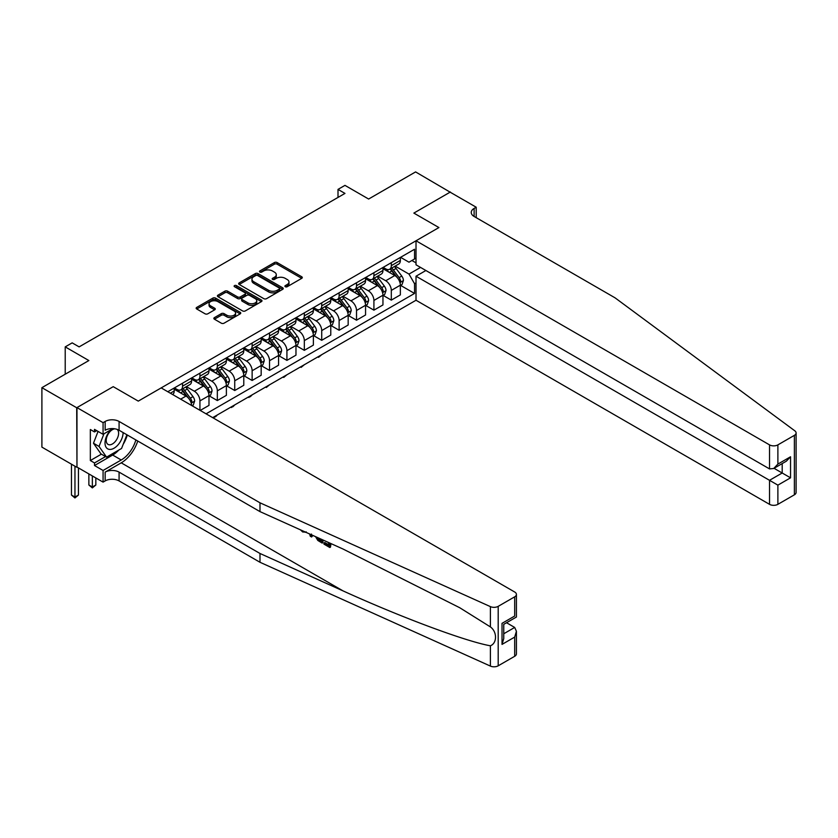 <?xml version="1.0" encoding="UTF-8"?>
<svg xmlns="http://www.w3.org/2000/svg" width="838" height="838" viewBox="0 0 838 838"><rect width="100%" height="100%" fill="white"/><g stroke="black" fill="none" stroke-linecap="round" stroke-linejoin="round"><path stroke-width="1.26" d="M285.297 286.722A1.351 0.786 0 0 0 287.204 286.722L301.722 278.342A1.927 1.11 0 0 0 302.288 277.556A1.927 1.11 0 0 0 301.722 276.76L277.127 262.566A1.927 1.11 0 0 0 274.403 262.566L259.885 270.946A1.351 0.786 0 0 0 259.487 271.502A1.351 0.786 0 0 0 259.885 272.057A1.351 0.786 0 0 0 261.802 272.057L263.677 270.967A6.18 3.572 0 0 1 272.423 270.967L274.466 272.151A6.18 3.572 0 0 1 276.278 274.675A6.18 3.572 0 0 1 274.466 277.2L272.591 278.279A1.351 0.786 0 0 0 272.193 278.834A1.351 0.786 0 0 0 272.591 279.389A1.351 0.786 0 0 0 274.497 279.389L276.383 278.3A6.18 3.572 0 0 1 285.119 278.3L287.172 279.483A6.18 3.572 0 0 1 288.984 282.008A6.18 3.572 0 0 1 287.172 284.532L285.297 285.622A1.351 0.786 0 0 0 284.899 286.167A1.351 0.786 0 0 0 285.297 286.722L285.297 285.622M214.423 317.623A1.927 1.11 0 0 0 213.858 318.409A1.927 1.11 0 0 0 214.423 319.194L221.326 323.185A1.927 1.11 0 0 0 224.06 323.185L240.181 313.873A1.927 1.11 0 0 0 240.747 313.087A1.927 1.11 0 0 0 240.181 312.302L215.586 298.098A1.927 1.11 0 0 0 212.852 298.098L196.731 307.41A1.927 1.11 0 0 0 196.165 308.195A1.927 1.11 0 0 0 196.731 308.981L205.069 313.8A1.927 1.11 0 0 0 207.803 313.8L214.696 309.809A1.927 1.11 0 0 0 215.261 309.023A1.927 1.11 0 0 0 214.696 308.237L210.568 305.849A5.164 2.985 0 0 1 209.05 303.744A5.164 2.985 0 0 1 212.244 300.978A5.164 2.985 0 0 1 217.88 301.628L234.064 310.971A5.164 2.985 0 0 1 235.583 313.087A5.164 2.985 0 0 1 232.388 315.842A5.164 2.985 0 0 1 226.752 315.193L224.06 313.642A1.927 1.11 0 0 0 221.326 313.642L214.423 317.623L214.423 319.194M450.394 192.321L415.596 171.916L368.626 199.035L344.963 185.376L338.007 189.388L344.963 193.41L79.128 346.88L72.173 342.868L65.217 346.88L65.217 374.209M76.698 407.75L76.97 467.059L76.97 407.593L113.224 386.664L76.698 407.75L41.9 387.669L88.87 360.55L65.217 346.88M450.394 191.996L413.857 213.093L438.913 227.559L138.28 401.119L113.224 386.664L138.28 401.119L161.179 387.91L514.689 592.005A5.908 3.404 0 0 1 516.418 594.414A5.908 3.404 0 0 1 514.689 596.824L498.201 606.345L498.201 665.812A5.908 3.404 180 0 1 490.398 666.084L259.99 562.277L119.08 480.918A9.847 5.677 0 0 0 105.159 480.918L103.074 482.122L76.97 467.059M263.813 298.653A1.927 1.11 0 0 0 266.547 298.653L282.668 289.34A1.927 1.11 0 0 0 283.234 288.555A1.927 1.11 0 0 0 282.668 287.769L258.073 273.576A1.927 1.11 0 0 0 255.339 273.576L239.218 282.877A1.927 1.11 0 0 0 238.652 283.663A1.927 1.11 0 0 0 239.218 284.459L263.813 298.653M235.049 287.015A1.351 0.786 0 0 1 236.421 287.204L261.393 301.628L245.304 310.919A1.927 1.11 0 0 1 242.57 310.919L217.974 296.715L217.974 295.144A1.927 1.11 0 0 0 217.409 295.929A1.927 1.11 0 0 0 217.974 296.715M217.974 295.144L224.877 291.163A1.927 1.11 0 0 1 227.611 291.163L237.583 296.914A1.927 1.11 0 0 0 240.317 296.914L244.895 294.274A1.927 1.11 0 0 0 245.461 293.489A1.927 1.11 0 0 0 244.895 292.692L234.504 286.701A1.351 0.786 0 0 1 234.116 286.146A1.351 0.786 0 0 1 234.944 285.433A1.351 0.786 0 0 1 236.421 285.601L261.425 300.035A1.927 1.11 0 0 1 261.99 300.821A1.927 1.11 0 0 1 261.425 301.607L261.425 300.035M76.698 467.216L41.9 447.125L41.9 387.669M212.674 417.638L416.015 300.245L769.525 504.34L769.525 480.31L782.2 472.999L782.2 463.592M400.564 257.329L408.986 262.189L414.548 258.973L414.548 249.253L167.789 391.723M414.548 258.973L416.015 258.135M416.015 282.888L414.548 283.726L408.986 274.089L395.148 266.096M400.564 285.37L414.548 293.447L414.548 283.726M414.548 293.447L206.064 413.825M338.007 189.388L338.007 197.422M411.908 260.503L416.015 262.87M408.986 274.089L420.54 267.416M191.588 405.456A7.877 4.546 -120 0 0 186.015 396.06L174.189 389.23M199.936 410.285L199.936 400.889A7.877 4.546 -120 0 0 194.374 391.241L186.382 386.622M200.219 410.442L208.987 405.383L208.987 395.662A7.877 4.546 -120 0 0 203.414 386.014L191.588 379.185M209.196 395.861L217.335 400.564L217.335 390.843A7.877 4.546 -120 0 0 211.773 381.196L203.77 376.587M217.335 400.564L226.386 395.337L226.386 385.616A7.877 4.546 -120 0 0 220.813 375.969L208.987 369.139M226.595 385.815L234.734 390.518L234.734 380.798A7.877 4.546 -120 0 0 229.162 371.15L221.169 366.541M234.734 390.518L243.785 385.291L243.785 375.571A7.877 4.546 -120 0 0 238.212 365.934L226.386 359.104M243.984 375.77L252.133 380.473L252.133 370.752A7.877 4.546 -120 0 0 246.561 361.105L238.568 356.496M252.133 380.473L261.173 375.246L261.173 365.525A7.877 4.546 -120 0 0 255.611 355.888L243.785 349.058M261.383 365.724L269.532 370.427L269.532 360.707A7.877 4.546 -120 0 0 263.96 351.059L255.967 346.45M269.532 370.427L278.572 365.211L278.572 355.48A7.877 4.546 -120 0 0 273.01 345.843L261.173 339.013M278.782 355.689L286.921 360.382L286.921 350.661A7.877 4.546 -120 0 0 281.359 341.024L273.366 336.405M286.921 360.382L295.971 355.165L295.971 345.434A7.877 4.546 -120 0 0 290.409 335.797L278.572 328.967M296.181 345.644L304.32 350.336L304.32 340.616A7.877 4.546 -120 0 0 298.757 330.979L290.765 326.359M304.32 350.336L313.37 345.12L313.37 335.399A7.877 4.546 -120 0 0 307.797 325.752L295.971 318.922M313.58 335.598L321.719 340.301L321.719 330.57A7.877 4.546 -120 0 0 316.156 320.933L308.164 316.314M321.719 340.301L330.769 335.074L330.769 325.354A7.877 4.546 -120 0 0 325.196 315.706L313.37 308.876M330.979 325.553L339.118 330.256L339.118 320.525A7.877 4.546 -120 0 0 333.555 310.888L325.553 306.268M339.118 330.256L348.168 325.029L348.168 315.308A7.877 4.546 -120 0 0 342.595 305.661L330.769 298.831M348.378 315.507L356.517 320.21L356.517 310.489A7.877 4.546 -120 0 0 350.944 300.842L342.952 296.223M356.517 320.21L365.557 314.983L365.557 305.262A7.877 4.546 -120 0 0 359.994 295.615L348.168 288.785M365.766 305.461L373.916 310.165L373.916 300.444A7.877 4.546 -120 0 0 368.343 290.796L360.35 286.187M373.916 310.165L382.956 304.938L382.956 295.217A7.877 4.546 -120 0 0 377.393 285.58L365.557 278.74M383.165 295.416L391.315 300.119L391.315 290.398A7.877 4.546 -120 0 0 385.742 280.751L377.749 276.142M391.315 300.119L400.355 294.892L400.355 285.171A7.877 4.546 -120 0 0 394.792 275.534L382.956 268.705M383.165 267.374L385.742 268.862A7.877 4.546 -120 0 0 389.68 269.249A7.877 4.546 -120 0 0 391.315 265.646L391.315 262.671M365.766 277.42L368.343 278.907A7.877 4.546 -120 0 0 372.281 279.295A7.877 4.546 -120 0 0 373.916 275.692L373.916 272.717M348.378 287.465L350.944 288.953A7.877 4.546 -120 0 0 354.883 289.34A7.877 4.546 -120 0 0 356.517 285.737L356.517 282.762M330.979 297.511L333.555 298.998A7.877 4.546 -120 0 0 337.484 299.386A7.877 4.546 -120 0 0 339.118 295.783L339.118 292.808M313.58 307.556L316.156 309.033A7.877 4.546 -120 0 0 320.085 309.432A7.877 4.546 -120 0 0 321.719 305.828L321.719 302.853M296.181 317.592L298.757 319.079A7.877 4.546 -120 0 0 302.696 319.477A7.877 4.546 -120 0 0 304.32 315.863L304.32 312.899M278.782 327.637L281.359 329.125A7.877 4.546 -120 0 0 285.297 329.512A7.877 4.546 -120 0 0 286.921 325.909L286.921 322.944M261.383 337.683L263.96 339.17A7.877 4.546 -120 0 0 267.898 339.558A7.877 4.546 -120 0 0 269.532 335.954L269.532 332.979M243.984 347.728L246.561 349.216A7.877 4.546 -120 0 0 250.499 349.603A7.877 4.546 -120 0 0 252.133 346L252.133 343.025M226.595 357.774L229.162 359.261A7.877 4.546 -120 0 0 233.1 359.649A7.877 4.546 -120 0 0 234.734 356.045L234.734 353.07M209.196 367.819L211.773 369.307A7.877 4.546 -120 0 0 215.701 369.694A7.877 4.546 -120 0 0 217.335 366.091L217.335 363.116M191.797 377.865L194.374 379.352A7.877 4.546 -120 0 0 198.313 379.74A7.877 4.546 -120 0 0 199.936 376.136L199.936 373.161M174.398 387.91L176.975 389.398A7.877 4.546 -120 0 0 180.914 389.785A7.877 4.546 -120 0 0 182.537 386.182L182.537 383.207M389.68 269.249L398.731 264.033A7.877 4.546 -120 0 0 400.355 260.419L400.355 257.455M372.281 279.295L381.332 274.068A7.877 4.546 -120 0 0 382.956 270.464L382.956 267.49M354.883 289.34L363.933 284.113A7.877 4.546 -120 0 0 365.557 280.51L365.557 277.535M337.484 299.386L346.534 294.159A7.877 4.546 -120 0 0 348.168 290.556L348.168 287.581M320.085 309.432L329.135 304.204A7.877 4.546 -120 0 0 330.769 300.601L330.769 297.626M302.696 319.477L311.736 314.25A7.877 4.546 -120 0 0 313.37 310.647L313.37 307.672M285.297 329.512L294.337 324.296A7.877 4.546 -120 0 0 295.971 320.692L295.971 317.717M267.898 339.558L276.949 334.341A7.877 4.546 -120 0 0 278.572 330.738L278.572 327.763M250.499 349.603L259.55 344.387A7.877 4.546 -120 0 0 261.173 340.783L261.173 337.808M233.1 359.649L242.151 354.422A7.877 4.546 -120 0 0 243.785 350.818L243.785 347.854M215.701 369.694L224.752 364.467A7.877 4.546 -120 0 0 226.386 360.864L226.386 357.889M198.313 379.74L207.353 374.513A7.877 4.546 -120 0 0 208.987 370.909L208.987 367.934M180.914 389.785L189.954 384.558A7.877 4.546 -120 0 0 191.588 380.955L191.588 377.98M172.67 394.541A7.877 4.546 -120 0 0 174.189 391L174.189 388.025M285.831 286.91L287.172 286.146A6.18 3.572 0 0 0 288.984 283.621L288.984 282.008M276.278 274.675L276.278 276.278A6.18 3.572 0 0 1 274.466 278.803L273.125 279.578M301.701 278.352L277.127 264.18A1.927 1.11 0 0 0 274.403 264.18L260.429 272.245M282.636 289.361L258.073 275.178A1.927 1.11 0 0 0 255.339 275.178L239.249 284.47M279.253 289.11A1.351 0.786 0 0 0 279.641 288.555A1.351 0.786 0 0 0 279.253 288L257.664 275.545A1.351 0.786 0 0 0 255.747 275.545L253.767 276.687A6.18 3.572 0 0 0 251.955 279.211A6.18 3.572 0 0 0 253.767 281.736L268.527 290.252A6.18 3.572 0 0 0 277.273 290.252L279.253 289.11L279.253 290.713A1.351 0.786 0 0 0 279.641 290.168L279.641 288.555M251.955 279.211L251.955 280.814A6.18 3.572 0 0 0 253.767 283.338L253.767 281.736M279.253 290.713L277.273 291.854A6.18 3.572 0 0 1 268.527 291.854L253.767 283.338M218.006 296.736L224.877 292.766L224.877 291.163M245.461 293.489L245.461 295.091A1.927 1.11 0 0 1 244.895 295.877L240.317 298.527A1.927 1.11 0 0 1 237.583 298.527L227.611 292.766A1.927 1.11 0 0 0 224.877 292.766M247.933 302.895A5.164 2.985 0 0 0 253.558 303.534A5.164 2.985 0 0 0 256.753 300.779A5.164 2.985 0 0 0 255.244 298.674L249.535 295.374A1.927 1.11 0 0 0 246.801 295.374L242.224 298.024A1.927 1.11 0 0 0 241.658 298.81A1.927 1.11 0 0 0 242.224 299.595L247.933 302.895L247.933 304.498A5.164 2.985 0 0 0 253.558 305.147A5.164 2.985 0 0 0 256.753 302.392L256.753 300.779M241.658 298.81L241.658 300.413A1.927 1.11 0 0 0 242.224 301.209L242.224 299.595M247.933 304.498L242.224 301.209M235.583 313.087L235.583 314.69A5.164 2.985 0 0 1 232.388 317.445A5.164 2.985 0 0 1 226.752 316.806L224.06 315.245A1.927 1.11 0 0 0 221.326 315.245L214.455 319.215M209.05 303.744L209.05 305.346A5.164 2.985 0 0 0 210.568 307.452L210.568 305.849M214.675 309.83L210.568 307.452M240.15 313.894L215.586 299.711A1.927 1.11 0 0 0 212.852 299.711L196.762 309.002M400.355 285.496L402.031 284.532L403.413 280.51A5.217 3.006 -120 0 0 401.758 276.069L396.07 268.474A15.053 8.694 -120 0 0 394.426 266.515M388.769 272.057A15.053 8.694 -120 0 0 385.69 268.83M399.883 282.301L400.606 280.73A5.217 3.006 -120 0 0 399.108 277.598L393.42 270.004A15.053 8.694 -120 0 0 391.775 268.034M390.382 268.851A12.497 7.217 60 0 1 392.425 271.177L397.243 277.608M390.11 268.998A15.053 8.694 60 0 1 391.755 270.967L395.536 276.016M321.813 354.631L318.524 357.334L317.822 356.936M318.524 356.527L318.524 357.334M796.1 432.942L796.1 492.409A5.908 3.404 180 0 1 794.372 494.818L794.372 435.362A5.908 3.404 0 0 0 796.1 432.942A5.908 3.404 0 0 0 794.853 430.847L615.04 297.825L474.119 216.466A9.847 5.677 180 0 1 471.239 212.454A9.847 5.677 180 0 1 474.119 208.432L476.204 207.227L450.111 192.164L413.857 213.093L438.913 227.559L416.015 240.778L416.015 264.808L769.525 468.903L769.525 444.873A5.908 3.404 0 0 0 777.884 444.873L794.372 435.362M425.893 270.506L416.015 276.215L777.884 485.139L777.884 504.34L794.372 494.818M416.015 276.215L416.015 300.245M476.204 207.227L476.204 217.671M416.015 240.778L769.525 444.873M777.884 504.34A5.908 3.404 180 0 1 769.525 504.34M774.04 468.295L790.548 477.828L777.884 485.139M777.884 444.873L777.884 464.084L773.704 468.494L769.525 468.903M777.884 464.084L790.548 456.773L786.369 461.172L773.704 468.494M328.653 544.773L324.767 542.532L323.95 543.003L328.653 545.727L328.653 542.762L326.988 541.798M329.837 543.076L329.837 547.518L330.455 547.162A25.632 14.801 120 0 0 330.905 543.558M322.127 539.609L322.127 543.066L322.745 542.71A25.632 14.801 120 0 0 323.122 540.06M259.99 562.277L259.99 553.478L119.08 472.119A9.847 5.677 0 0 0 105.159 472.119L121.227 462.838A25.632 14.801 120 0 0 137.736 441.029M259.99 553.478L343.025 590.884C401.392 617.438 465.844 641.447 490.398 645.794C497.217 643.155 497.227 631.768 490.398 626.918L459.779 607.76L343.025 549.026L259.99 511.609L119.08 430.25A9.847 5.677 0 0 0 105.159 430.25L105.159 421.451L103.074 422.656L76.97 407.593M312.365 535.21L311.6 536.99L312.909 535.451M259.99 511.609L259.99 502.81L119.08 421.451A9.847 5.677 0 0 0 105.159 421.451M514.689 656.29L514.689 637.09L516.418 631.265L516.418 653.881A5.908 3.404 180 0 1 514.689 656.29L498.201 665.812M490.398 626.918L490.398 606.628L259.99 502.81M118.807 450.058A22.144 12.78 -60 0 1 112.669 455.044L94.505 465.53L94.505 462.953L105.578 456.563M96.737 430.659L94.505 431.937L90.336 429.527L90.336 460.544L94.505 462.953M94.505 431.937L94.505 429.37L103.074 434.314L103.074 422.656M103.074 482.122L103.074 470.474L121.227 459.989A22.144 12.78 120 0 0 135.85 439.94M94.505 465.53L103.074 470.474M506.54 622.739L514.689 627.442L516.418 631.265M112.941 428.606L103.074 434.314M490.398 606.628A5.908 3.404 0 0 0 498.201 606.345M127.292 434.995A22.144 12.78 -60 0 1 123.207 444.255M90.336 460.544L101.398 454.154M514.689 637.09L502.025 644.401L503.753 638.577L503.753 624.341L516.418 617.03L516.418 594.414M502.025 644.401L502.025 623.346C504.277 624.645 504.277 624.645 502.025 623.346L514.689 616.035C516.941 617.334 516.941 617.334 514.689 616.035L514.689 596.824M302.623 530.821L303.471 531.198M305.566 532.151L302.644 531.952L300.475 529.846M311.6 536.99L310.269 536.226L309.631 533.974M310.647 534.435L310.94 535.503L311.506 534.047M322.127 543.066L317.791 540.426L315.549 536.645M316.712 537.168L317.874 539.305L320.944 541.275L320.944 539.075M317.874 539.305L318.733 538.813L320.085 539.819L319.257 540.301M320.944 540.321L320.085 539.819M329.837 547.518L323.95 544.124L323.95 543.003M382.956 295.542L384.632 294.578L386.025 290.556A5.217 3.006 -120 0 0 384.359 286.114L378.671 278.52A15.053 8.694 -120 0 0 377.027 276.561M371.37 282.102A15.053 8.694 -120 0 0 368.291 278.876M382.484 292.347L383.207 290.776A5.217 3.006 -120 0 0 381.709 287.644L376.021 280.049A15.053 8.694 -120 0 0 374.377 278.08M372.983 278.886A12.497 7.217 60 0 1 375.036 281.222L379.844 287.644M372.711 279.044A15.053 8.694 60 0 1 374.356 281.013L378.137 286.062M304.414 364.666L301.125 367.379L300.423 366.971M301.125 366.573L301.125 367.379M365.557 305.587L367.233 304.623L368.626 300.601A5.217 3.006 -120 0 0 366.96 296.16L361.272 288.565A15.053 8.694 -120 0 0 359.628 286.596M353.971 292.148A15.053 8.694 -120 0 0 350.892 288.921M365.085 302.392L365.808 300.821A5.217 3.006 -120 0 0 364.31 297.689L358.622 290.095A15.053 8.694 -120 0 0 356.988 288.125M355.584 288.932A12.497 7.217 60 0 1 357.637 291.268L362.445 297.689M355.312 289.089A15.053 8.694 60 0 1 356.957 291.058L360.738 296.107M287.015 374.712L283.726 377.425L283.024 377.016M283.726 376.618L283.726 377.425M348.168 315.633L349.834 314.659L351.227 310.647A5.217 3.006 -120 0 0 349.561 306.205L343.873 298.611A15.053 8.694 -120 0 0 342.229 296.642M336.572 302.183A15.053 8.694 -120 0 0 333.493 298.957M347.686 312.438L348.409 310.867A5.217 3.006 -120 0 0 346.922 307.735L341.234 300.14A15.053 8.694 -120 0 0 339.589 298.171M338.185 298.977A12.497 7.217 60 0 1 340.238 301.313L345.046 307.735M337.913 299.135A15.053 8.694 60 0 1 339.558 301.104L343.339 306.153M269.616 384.757L266.327 387.47L265.625 387.062M266.327 386.664L266.327 387.47M330.769 325.668L332.435 324.704L333.828 320.692A5.217 3.006 -120 0 0 332.162 316.251L326.474 308.656A15.053 8.694 -120 0 0 324.83 306.687M319.173 312.228A15.053 8.694 -120 0 0 316.094 309.002M330.287 322.473L331.01 320.912A5.217 3.006 -120 0 0 329.523 317.77L323.835 310.186A15.053 8.694 -120 0 0 322.19 308.216M320.786 309.023A12.497 7.217 60 0 1 322.84 311.359L327.648 317.78M320.514 309.18A15.053 8.694 60 0 1 322.159 311.149L325.94 316.198M252.228 394.803L250.321 396.709L248.237 397.107M248.928 396.709L248.928 397.505M110.941 429.768A12.79 7.385 120 0 0 105.054 442.076A12.79 7.385 120 0 0 109.537 449.419A12.79 7.385 120 0 0 123.113 432.586M114.942 428.826A8.757 5.059 120 0 0 107.316 435.708A8.757 5.059 120 0 0 108.039 444.402A8.757 5.059 120 0 0 109.317 444.8A8.757 5.059 120 0 0 117.268 438.463A8.757 5.059 120 0 0 116.943 429.318M126.894 434.765L121.573 448.456L106.552 457.129L100.979 453.913L93.468 443.229L98.056 431.413M106.552 457.129L99.041 446.445L103.943 433.812M93.468 443.229L99.041 446.445M313.37 335.713L315.036 334.75L316.429 330.738A5.217 3.006 -120 0 0 314.763 326.296L309.075 318.702A15.053 8.694 -120 0 0 307.441 316.733M301.785 322.274A15.053 8.694 -120 0 0 298.695 319.048M312.899 332.518L313.611 330.958A5.217 3.006 -120 0 0 312.124 327.815L306.436 320.231A15.053 8.694 -120 0 0 304.791 318.262M303.387 319.069A12.497 7.217 60 0 1 305.441 321.404L310.259 327.826M303.126 319.226A15.053 8.694 60 0 1 304.76 321.195L308.541 326.244M234.829 404.848L232.922 406.755L230.838 407.153M231.529 406.755L231.529 407.551M295.971 345.759L297.647 344.795L299.03 340.783A5.217 3.006 -120 0 0 297.364 336.331L291.687 328.747A15.053 8.694 -120 0 0 290.042 326.778M284.386 332.319A15.053 8.694 -120 0 0 281.296 329.093M295.5 342.564L296.223 341.003A5.217 3.006 -120 0 0 294.725 337.861L289.037 330.277A15.053 8.694 -120 0 0 287.392 328.307M285.988 329.114A12.497 7.217 60 0 1 288.042 331.45L292.86 337.871M285.727 329.271A15.053 8.694 60 0 1 287.371 331.24L291.153 336.279M217.43 414.894L215.523 416.8L213.439 417.198M214.13 416.79L214.13 417.596M278.572 355.804L280.248 354.841L281.631 350.818A5.217 3.006 -120 0 0 279.976 346.377L274.288 338.793A15.053 8.694 -120 0 0 272.643 336.824M266.987 342.365A15.053 8.694 -120 0 0 263.907 339.139M278.101 352.609L278.824 351.049A5.217 3.006 -120 0 0 277.326 347.906L271.638 340.312A15.053 8.694 -120 0 0 269.993 338.353M268.6 339.16A12.497 7.217 60 0 1 270.643 341.485L275.461 347.917M268.328 339.317A15.053 8.694 60 0 1 269.972 341.276L273.754 346.324M261.173 365.85L262.849 364.886L264.242 360.864A5.217 3.006 -120 0 0 262.577 356.422L256.889 348.838A15.053 8.694 -120 0 0 255.244 346.869M249.588 352.41A15.053 8.694 -120 0 0 246.508 349.184M260.702 362.655L261.425 361.094A5.217 3.006 -120 0 0 259.927 357.952L254.239 350.357A15.053 8.694 -120 0 0 252.605 348.388M251.201 349.205A12.497 7.217 60 0 1 253.254 351.531L258.062 357.962M250.929 349.362A15.053 8.694 60 0 1 252.573 351.321L256.355 356.37M243.785 375.895L245.45 374.932L246.843 370.909A5.217 3.006 -120 0 0 245.178 366.468L239.49 358.874A15.053 8.694 -120 0 0 237.845 356.915M232.189 362.456A15.053 8.694 -120 0 0 229.109 359.23M243.303 372.701L244.026 371.129A5.217 3.006 -120 0 0 242.528 367.997L236.85 360.403A15.053 8.694 -120 0 0 235.206 358.434M233.802 359.251A12.497 7.217 60 0 1 235.855 361.576L240.663 368.008M233.53 359.397A15.053 8.694 60 0 1 235.174 361.367L238.956 366.416M226.386 385.941L228.051 384.977L229.444 380.955A5.217 3.006 -120 0 0 227.779 376.513L222.091 368.919A15.053 8.694 -120 0 0 220.446 366.95M214.79 372.501A15.053 8.694 -120 0 0 211.71 369.275M225.904 382.746L226.627 381.175A5.217 3.006 -120 0 0 225.139 378.043L219.451 370.448A15.053 8.694 -120 0 0 217.807 368.479M216.403 369.286A12.497 7.217 60 0 1 218.456 371.622L223.264 378.043M216.131 369.443A15.053 8.694 60 0 1 217.775 371.412L221.557 376.461M208.987 395.986L210.652 395.023L212.045 391A5.217 3.006 -120 0 0 210.38 386.559L204.692 378.965A15.053 8.694 -120 0 0 203.047 376.995M197.391 382.537A15.053 8.694 -120 0 0 194.311 379.31M208.505 392.792L209.228 391.22A5.217 3.006 -120 0 0 207.74 388.088L202.052 380.494A15.053 8.694 -120 0 0 200.408 378.525M199.004 379.331A12.497 7.217 60 0 1 201.057 381.667L205.876 388.088M198.742 379.488A15.053 8.694 60 0 1 200.376 381.458L204.158 386.507M192.08 405.749L193.253 405.058L194.646 401.046A5.217 3.006 -120 0 0 192.981 396.604L187.293 389.01A15.053 8.694 -120 0 0 185.659 387.041M180.002 392.582A15.053 8.694 -120 0 0 176.912 389.356M191.116 402.827L191.829 401.266A5.217 3.006 -120 0 0 190.341 398.134L184.653 390.539A15.053 8.694 -120 0 0 183.009 388.57M181.605 389.377A12.497 7.217 60 0 1 183.658 391.713L188.477 398.134M181.343 389.534A15.053 8.694 60 0 1 182.988 391.503L186.759 396.552M92.348 475.932L92.348 487.025L95.836 485.013L95.836 477.943M95.836 485.013L92.348 487.905L88.87 485.013L88.87 473.931M88.87 485.013L92.348 487.025L92.348 487.905M74.959 466.211L74.959 497.07L78.437 495.059L78.437 467.897M78.437 495.059L74.959 497.95L71.471 495.059L71.471 464.2M71.471 495.059L74.959 497.07L74.959 497.95M180.662 399.16L186.015 396.06M194.374 391.241L203.414 386.014M211.773 381.196L220.813 375.969M229.162 371.15L238.212 365.934M246.561 361.105L255.611 355.888M263.96 351.059L273.01 345.843M281.359 341.024L290.409 335.797M298.757 330.979L307.797 325.752M316.156 320.933L325.196 315.706M333.555 310.888L342.595 305.661M350.944 300.842L359.994 295.615M368.343 290.796L377.393 285.58M385.742 280.751L394.792 275.534M391.315 265.646L400.355 260.419M391.315 290.398L400.355 285.171M373.916 300.444L382.956 295.217M373.916 275.692L382.956 270.464M356.517 310.489L365.557 305.262M356.517 285.737L365.557 280.51M339.118 320.525L348.168 315.308M339.118 295.783L348.168 290.556M321.719 330.57L330.769 325.354M321.719 305.828L330.769 300.601M304.32 340.616L313.37 335.399M304.32 315.863L313.37 310.647M286.921 350.661L295.971 345.434M286.921 325.909L295.971 320.692M269.532 360.707L278.572 355.48M269.532 335.954L278.572 330.738M252.133 370.752L261.173 365.525M252.133 346L261.173 340.783M234.734 380.798L243.785 375.571M234.734 356.045L243.785 350.818M217.335 390.843L226.386 385.616M217.335 366.091L226.386 360.864M199.936 400.889L208.987 395.662M199.936 376.136L208.987 370.909M182.537 386.182L191.588 380.955M170.365 393.211L174.189 391M287.172 286.146L287.172 284.532M272.591 279.389L272.591 278.279M274.466 278.803L274.466 277.2M259.885 272.057L259.885 270.946M274.403 264.18L274.403 262.566M277.127 264.18L277.127 262.566M301.722 278.342L301.722 276.76M239.218 284.459L239.218 282.877M255.339 275.178L255.339 273.576M258.073 275.178L258.073 273.576M282.668 289.34L282.668 287.769M268.527 291.854L268.527 290.252M277.273 291.854L277.273 290.252M227.611 292.766L227.611 291.163M237.583 298.527L237.583 296.914M240.317 298.527L240.317 296.914M244.895 295.877L244.895 294.274M236.421 287.204L236.421 285.601M221.326 315.245L221.326 313.642M224.06 315.245L224.06 313.642M226.752 316.806L226.752 315.193M214.696 309.809L214.696 308.237M196.731 308.981L196.731 307.41M212.852 299.711L212.852 298.098M215.586 299.711L215.586 298.098M240.181 313.873L240.181 312.302M399.967 282.584L403.382 280.615M393.42 270.004L396.07 268.474M389.324 272.371L391.755 270.967M399.108 277.598L401.758 276.069M398.699 279.63L400.606 280.73M790.548 456.773L790.548 477.828M474.119 216.466L474.119 208.432M343.025 590.884L121.227 462.838M119.08 430.25L119.08 421.451M119.08 472.119L119.08 480.918M490.398 666.084L490.398 645.794M105.159 472.119L105.159 480.918M112.669 455.044L121.227 459.989M503.753 633.758L514.689 627.442M382.568 292.63L385.983 290.66M376.021 280.049L378.671 278.52M371.925 282.416L374.356 281.013M381.709 287.644L384.359 286.114M381.3 289.676L383.207 290.776M365.169 302.675L368.584 300.706M358.622 290.095L361.272 288.565M354.526 292.462L356.957 291.058M364.31 297.689L366.96 296.16M363.901 299.721L365.808 300.821M347.77 312.721L351.195 310.741M341.234 300.14L343.873 298.611M337.127 302.508L339.558 301.104M346.922 307.735L349.561 306.205M346.503 309.767L348.409 310.867M330.382 322.766L333.796 320.786M323.835 310.186L326.474 308.656M319.728 312.553L322.159 311.149M329.523 317.77L332.162 316.251M329.104 319.812L331.01 320.912M312.983 332.812L316.397 330.832M306.436 320.231L309.075 318.702M302.329 322.599L304.76 321.195M312.124 327.815L314.763 326.296M311.705 329.858L313.611 330.958M295.584 342.847L298.998 340.877M289.037 330.277L291.687 328.747M284.941 332.644L287.371 331.24M294.725 337.861L297.364 336.331M294.316 339.903L296.223 341.003M278.185 352.892L281.599 350.923M271.638 340.312L274.288 338.793M267.542 342.679L269.972 341.276M277.326 347.906L279.976 346.377M276.917 349.949L278.824 351.049M260.786 362.938L264.2 360.969M254.239 350.357L256.889 348.838M250.143 352.725L252.573 351.321M259.927 357.952L262.577 356.422M259.518 359.984L261.425 361.094M243.387 372.983L246.812 371.014M236.85 360.403L239.49 358.874M232.744 362.77L235.174 361.367M242.528 367.997L245.178 366.468M242.119 370.029L244.026 371.129M225.988 383.029L229.413 381.06M219.451 370.448L222.091 368.919M215.345 372.816L217.775 371.412M225.139 378.043L227.779 376.513M224.72 380.075L226.627 381.175M208.599 393.074L212.014 391.105M202.052 380.494L204.692 378.965M197.946 382.861L200.376 381.458M207.74 388.088L210.38 386.559M207.321 390.12L209.228 391.22M191.2 403.12L194.615 401.14M184.653 390.539L187.293 389.01M180.547 392.907L182.988 391.503M190.341 398.134L192.981 396.604M189.922 400.166L191.829 401.266M306.184 531.816L305.357 532.298"/></g></svg>
